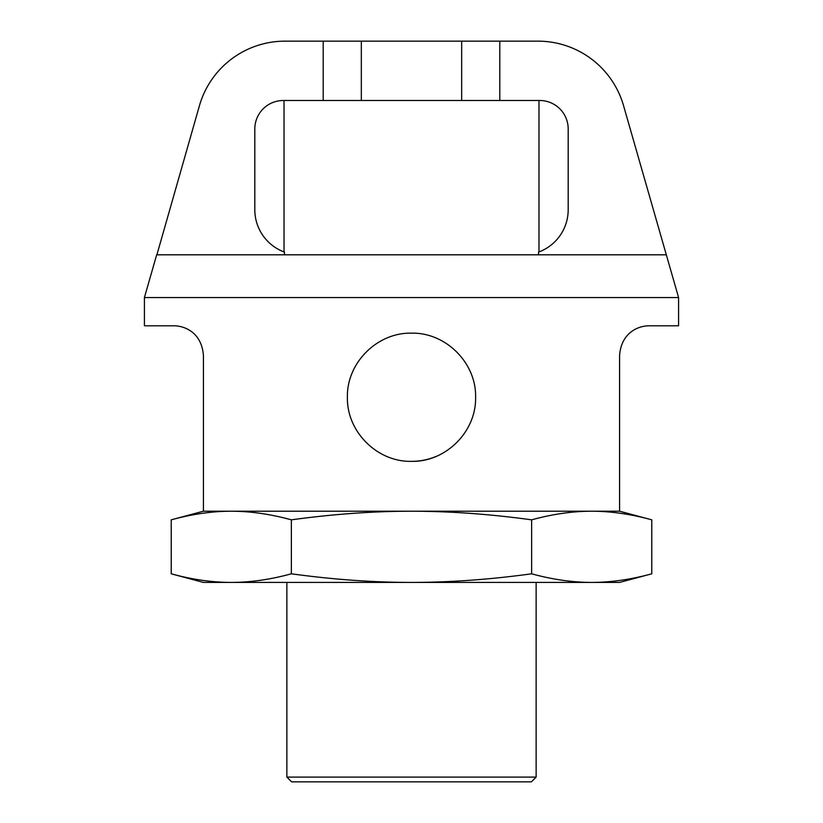 <?xml version="1.0" encoding="UTF-8"?>
<svg xmlns="http://www.w3.org/2000/svg" width="823" height="823" viewBox="0 0 823 823"><rect width="100%" height="100%" fill="white"/><g stroke="black" fill="none" stroke-linecap="round" stroke-linejoin="round"><path stroke-width="1.23" d="M436.077 456.456A64.101 64.101 0 0 1 411.5 461.353C377.16 462.145 346.606 431.591 347.399 397.252C346.606 362.922 377.16 332.369 411.5 333.161C445.84 332.369 476.394 362.922 475.601 397.252C476.394 431.591 445.84 462.145 411.5 461.353M538.983 100.499L538.983 251.92M538.54 254.811L538.54 252.085A45.111 45.111 0 0 0 568.189 209.711L568.189 128.985A28.486 28.486 0 0 0 539.703 100.499L283.297 100.499A28.486 28.486 0 0 0 254.811 128.985L254.811 209.711A45.111 45.111 0 0 0 284.46 252.085L284.46 254.811M156.895 254.811L666.321 254.811L623.546 105.642A89.028 89.028 0 0 0 537.975 41.15L285.025 41.15A89.028 89.028 0 0 0 199.454 105.642L156.895 254.811M666.321 254.811L678.584 297.545L678.584 325.795L649.265 325.795C640.541 325.661 621.478 330.795 619.585 355.474L619.585 511.206L651.775 519.838C630.994 514.128 610.975 511.248 591.706 511.206C572.438 511.248 552.418 514.128 531.637 519.838C490.076 514.128 450.027 511.248 411.5 511.206C372.973 511.248 332.924 514.128 291.363 519.838C270.582 514.128 250.562 511.248 231.294 511.206C212.025 511.248 192.006 514.128 171.225 519.838L171.225 573.806C192.006 579.515 212.025 582.386 231.294 582.427L203.415 582.427L171.225 573.806M619.585 511.206L203.415 511.206L203.415 355.474C201.522 330.795 182.459 325.661 173.735 325.795L144.416 325.795L144.416 297.545L678.584 297.545M231.294 582.427C250.562 582.386 270.582 579.515 291.363 573.806C332.924 579.515 372.973 582.386 411.5 582.427L231.294 582.427M411.5 582.427C450.027 582.386 490.076 579.515 531.637 573.806C552.418 579.515 572.438 582.386 591.706 582.427L411.5 582.427M651.775 573.806L619.585 582.427L591.706 582.427C610.975 582.386 630.994 579.515 651.775 573.806L651.775 519.838M531.637 573.806L531.637 519.838M291.363 573.806L291.363 519.838M286.867 777.097L291.609 781.85L531.391 781.85L536.133 777.097L286.867 777.097L286.867 582.427M536.133 582.427L536.133 777.097M499.808 100.499L499.808 41.15M323.192 41.15L323.192 100.499M361.328 100.499L361.328 41.15M461.672 41.15L461.672 100.499M284.017 251.92L284.017 100.499M156.679 254.811L144.416 297.545M203.415 511.206L171.225 519.838"/></g></svg>
